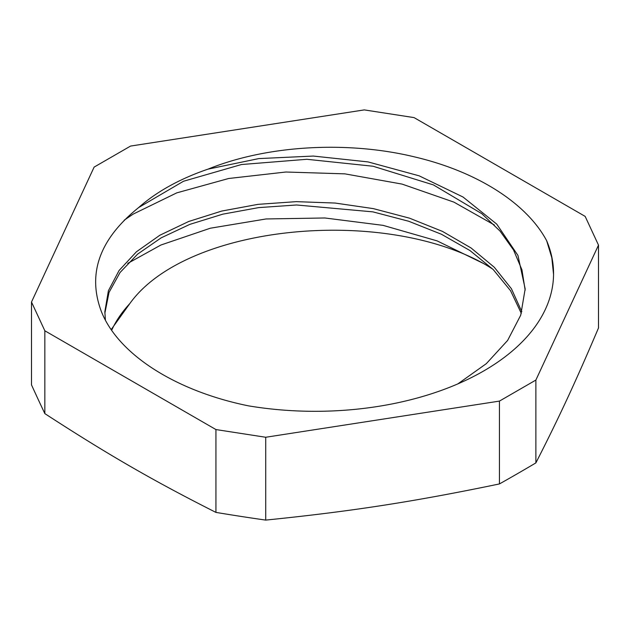 <?xml version="1.0" encoding="UTF-8"?>
<svg xmlns="http://www.w3.org/2000/svg" width="630" height="630" viewBox="0 0 630 630"><rect width="100%" height="100%" fill="white"/><g stroke="black" fill="none" stroke-linecap="round" stroke-linejoin="round"><path stroke-width="0.94" d="M521.317 313.378L510.56 290.721L493.219 269.553L469.941 250.527L441.449 234.266L408.712 221.256L372.858 211.861L296.565 204.986L258.709 207.609L222.744 214.176L189.843 224.375L161.17 237.841L137.647 254.095L120.039 272.514L109.014 292.462L104.863 313.22M525.16 290.178L521.931 269.79L513.505 249.937L500.055 231.1L481.871 213.727L433.456 184.921L373.07 166.241L306.865 159.288L241.455 164.532L183.487 181.259L138.742 207.49C99.658 238.857 87.168 273.444 101.257 311.244C118.212 354.54 175.88 391.088 248.448 405.846A238.557 137.726 180 0 0 553.557 273.585A238.557 137.726 180 0 0 546.667 240.731L551.825 257.804L553.549 274.42M457.852 383.891L486.328 363.644L507.623 340.444L520.719 315.189L525.168 288.886L517.939 255.418L496.739 224.115L463.026 197.017L419.139 175.825L368.07 161.918L313.346 156.059L258.757 158.595L208.01 169.139A210.176 121.346 0 0 0 138.734 207.498M111.675 330.262A210.176 121.346 180 0 1 129.772 303.644L111.195 329.561M521.821 311.732L511.434 288.76L494.306 267.27L471.035 247.952L442.457 231.391L409.5 218.161L373.307 208.617L335.136 203.049L296.273 201.647L258.032 204.348L221.768 211.05L188.685 221.492L159.894 235.218L136.45 251.764L119.086 270.498L108.407 290.729L104.84 311.724L105.407 320.095M129.772 303.644C185.582 225.43 379.528 205.9 483.683 263.592L437.102 240.88L383.103 225.367L324.899 217.98L266.096 218.957L210.294 228.225L160.87 245.031L127.756 263.387M124.157 220.201L133.237 214.074L176.746 192.874L228.666 178.495L285.902 172.014L344.901 173.856L402.066 184.094L453.931 202.136L494.361 224.989M546.667 240.731C526.79 203.364 477.209 171.596 414.572 156.901C347.847 140.734 267.419 145.01 208.01 169.139M492.849 269.191A238.557 137.726 0 0 0 483.683 263.592M215.932 429.558L265.718 437.259L499.433 401.105L535.878 380.063L598.5 245.125L585.16 216.389L414.067 117.605L364.282 109.903L130.567 146.065L94.122 167.1L31.5 302.038L31.5 384.875A1847.577 390.442 81.2 0 0 44.84 413.611L44.84 330.781L215.932 429.558L215.932 512.395C153.263 480.761 107.502 454.34 44.84 413.611M31.5 302.038L44.84 330.781M499.433 401.105L499.433 483.934C413.831 501.724 351.32 511.395 265.718 520.096A1847.577 1457.143 24.9 0 1 215.932 512.395M265.718 520.096L265.718 437.259M598.5 245.125L598.5 327.962C575.56 381.93 558.81 418.021 535.878 462.9A1847.577 1066.7 -60 0 1 499.433 483.934M535.878 462.9L535.878 380.063"/></g></svg>
